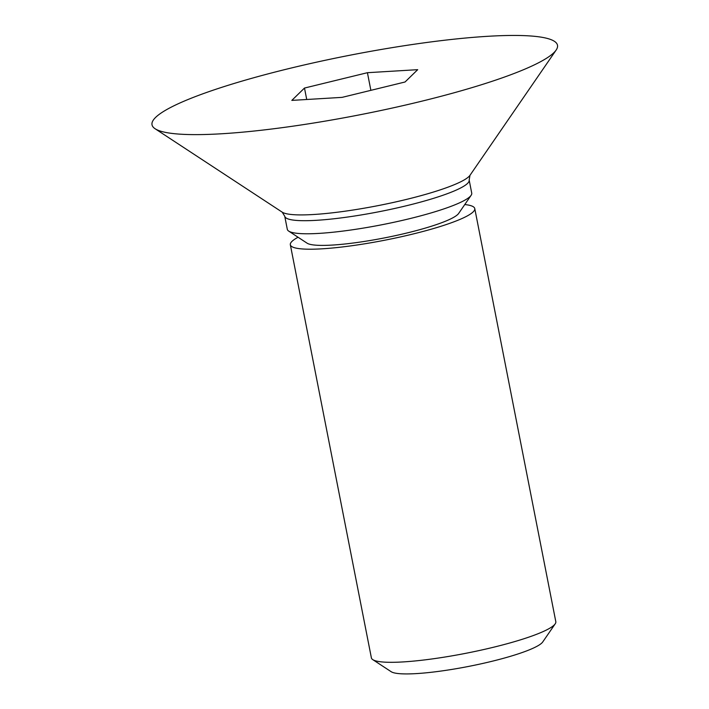 <?xml version="1.0" encoding="UTF-8"?>
<svg xmlns="http://www.w3.org/2000/svg" width="709" height="709" viewBox="0 0 709 709"><rect width="100%" height="100%" fill="white"/><g stroke="black" fill="none" stroke-linecap="round" stroke-linejoin="round"><path stroke-width="1.06" d="M464.776 204.547A93.969 13.728 168.9 0 1 474.764 208.57A93.969 13.728 168.9 0 1 473.116 211.938A93.969 13.728 168.9 0 1 375.052 242.035A93.969 13.728 168.9 0 1 290.336 244.747A93.969 13.728 168.9 0 1 291.975 241.379A93.969 13.728 168.9 0 1 298.064 237.249M290.336 244.747L371.383 657.855A93.969 13.728 -11.1 0 0 372.783 659.645A93.969 13.728 -11.1 0 0 462.933 653.866A93.969 13.728 -11.1 0 0 554.163 625.037A93.969 13.728 -11.1 0 0 555.191 623.858A93.969 13.728 -11.1 0 0 555.812 621.669L474.764 208.57M372.783 659.645L391.173 671.707A78.079 11.406 -11.1 0 0 466.07 666.912A78.079 11.406 -11.1 0 0 541.871 642.957A78.079 11.406 -11.1 0 0 542.722 641.973L555.191 623.858M284.743 216.245A93.969 13.728 168.9 0 0 369.46 213.524A93.969 13.728 168.9 0 0 467.523 183.436A93.969 13.728 168.9 0 0 469.172 180.059L471.733 193.14A93.969 13.728 168.9 0 1 471.113 195.321L458.652 213.444A78.079 11.406 168.9 0 1 457.801 214.428A78.079 11.406 168.9 0 1 382 238.384A78.079 11.406 168.9 0 1 307.094 243.178L288.705 231.107A93.969 13.728 168.9 0 1 287.305 229.317L284.743 216.245L282.217 212.168A96.725 14.127 -11.1 0 0 375.008 206.222A96.725 14.127 -11.1 0 0 468.915 176.55A96.725 14.127 -11.1 0 0 469.97 175.327L556.14 50.064A206.603 30.186 168.9 0 1 553.889 52.67A206.603 30.186 168.9 0 1 353.304 116.054A206.603 30.186 168.9 0 1 155.103 128.746A206.603 30.186 168.9 0 1 155.634 117.384A206.603 30.186 168.9 0 1 386.157 48.637A206.603 30.186 168.9 0 1 556.14 50.064M471.113 195.321A93.969 13.728 168.9 0 1 470.094 196.508A93.969 13.728 168.9 0 1 378.854 225.338A93.969 13.728 168.9 0 1 288.705 231.107M342.11 97.363L291.824 100.394L304.48 88.058L367.422 72.699L417.698 69.668L405.043 81.996L342.11 97.363M304.48 88.058L306.731 99.499M370.878 90.344L367.422 72.699M282.217 212.168L155.103 128.746M469.172 180.059L469.97 175.327"/></g></svg>
